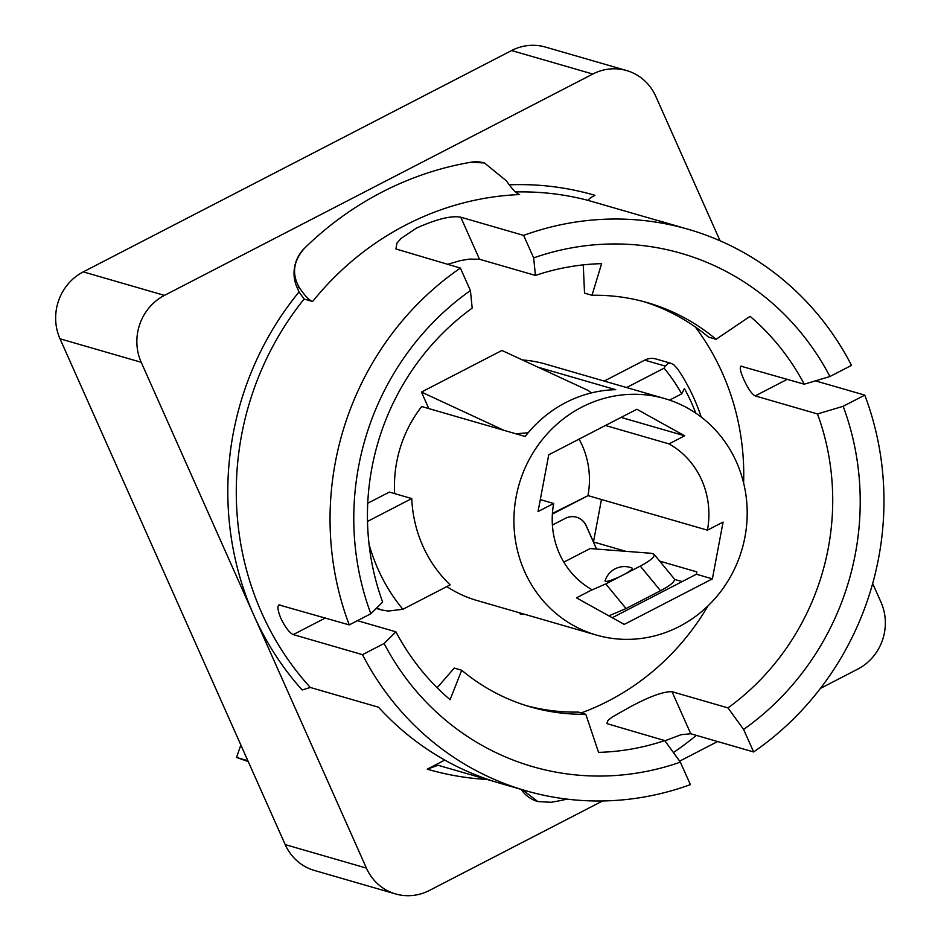 <?xml version="1.0" encoding="UTF-8"?>
<svg xmlns="http://www.w3.org/2000/svg" width="941" height="941" viewBox="0 0 941 941"><rect width="100%" height="100%" fill="white"/><g stroke="black" fill="none" stroke-linecap="round" stroke-linejoin="round"><path stroke-width="1.41" d="M537.958 367.178L615.72 389.68A123.071 116.084 106.1 0 0 525.16 436.471L421.686 406.524A123.071 116.084 -73.9 0 0 394.679 493.625M720.077 240.79L655.795 96.394A50.096 47.25 106.1 0 0 626.6 70.551L545.392 47.05A50.096 47.25 106.1 0 0 511.598 50.543L83.255 271.878A50.096 47.25 106.1 0 0 60.001 338.784L285.205 844.606A50.096 47.25 106.1 0 0 314.4 870.449L395.608 893.95A50.096 47.25 106.1 0 0 429.402 890.457L602.593 800.967M736.497 462.09A123.071 116.084 -73.9 0 1 718.371 594.559A123.071 116.084 -73.9 0 1 596.347 635.046A123.071 116.084 -73.9 0 1 541.146 441.094A123.071 116.084 -73.9 0 1 664.781 398.608A123.071 116.084 -73.9 0 1 736.497 462.09M596.347 635.046L476.887 600.476A123.071 116.084 -73.9 0 1 446.822 586.572M674.544 579.409L682.131 581.597M522.431 359.968A123.071 116.084 -73.9 0 1 545.321 364.026L664.781 398.608M552.426 513.421L588.078 495.636L552.379 514.08M553.684 503.482L538.04 511.563L548.744 454.797L636.869 409.253L684.66 435.801L669.016 443.893A82.667 77.974 -73.9 0 1 707.432 530.171L723.076 522.09L712.384 578.856L624.248 624.401L576.457 597.853L592.101 589.76A82.667 77.974 -73.9 0 1 553.684 503.482L540.299 499.6M625.836 551.332L593.477 541.957L586.29 525.831A16.703 15.75 106.1 0 0 576.562 517.221A16.703 15.75 106.1 0 0 565.294 518.385L552.402 525.043M596.547 549.062L586.184 525.807A16.703 15.75 106.1 0 0 576.504 517.209M612.226 617.719L696.399 574.233L696.834 571.881L659.7 561.13M593.477 541.957L601.464 499.506M669.016 443.893L605.451 425.497M707.432 530.171L588.078 495.636M588.078 495.001A82.667 77.974 106.1 0 0 579.08 439.118M684.66 435.801L621.095 417.404M712.384 578.856L696.399 574.233M362.497 654.654A292.239 275.642 -73.9 0 0 525.76 790.722A292.239 275.642 -73.9 0 0 690.376 784.629L680.355 762.128L664.734 740.579A245.483 231.545 -73.9 0 1 598.558 752.365L585.784 714.254A210.408 198.469 -73.9 0 1 530.395 706.879A210.408 198.469 -73.9 0 1 461.713 670.239L450.092 699.681A245.483 231.545 -73.9 0 1 395.902 631.811L384.104 643.491L362.497 654.654L293.239 634.599L325.386 617.99M357.427 620.672L395.902 631.811M278.936 604.91L349.252 624.895L370.848 613.732L382.658 602.052A245.483 231.545 -73.9 0 1 472.182 308.119L470.418 290.581L460.396 268.067L395.926 248.965L396.949 243.084L401.195 238.355L416.498 228.075C436.695 219.041 451.457 215.418 460.761 217.195L523.631 235.391L533.653 257.893L535.429 275.431L479.487 259.245L460.761 217.195M447.516 264.339L460.243 260.645L469.347 259.093L479.487 259.245M535.429 275.431A245.483 231.545 -73.9 0 1 601.605 263.645L592.007 295.274A210.408 198.469 -73.9 0 1 647.396 302.649A210.408 198.469 -73.9 0 1 716.066 339.301L750.071 316.329A245.483 231.545 -73.9 0 1 804.261 384.199L829.915 376.529L851.511 365.367A292.239 275.642 -73.9 0 0 688.259 229.298L662.687 221.888A292.239 275.642 106.1 0 0 656.583 220.206L588.384 200.468C588.196 199.363 590.395 197.657 594.971 195.34A298.92 281.947 106.1 0 0 509.246 184.824M591.418 392.915L588.254 390.503L501.929 350.464L421.439 392.056L503.976 430.343M528.172 432.742L515.927 433.801M428.79 408.582L421.439 392.056M608.862 615.849L626.047 608.545L605.781 583.926L640.28 566.106L660.535 590.725C670.827 585.231 675.403 581.267 674.274 578.844L654.019 554.225C655.148 556.649 650.56 560.613 640.28 566.106M563.847 562.153L590.136 548.568L651.443 553.308L654.019 554.225M605.781 583.926L590.713 590.489M623.036 575.022A15.032 2.2 154.8 0 1 605.11 580.75A20.243 20.243 0 0 1 632.081 568.082A15.032 2.2 154.8 0 1 623.036 575.022M525.019 614.402L520.267 614.038L519.761 612.885M626.047 608.545L660.535 590.725M644.703 360.144L665.228 366.084L668.181 363.367L671.109 363.355L655.971 358.98A16.703 15.75 106.1 0 0 644.703 360.144L604.204 381.07M367.496 521.432L411.746 498.565L389.362 492.084L367.731 503.27M626.6 70.551A50.096 47.25 106.1 0 0 592.795 74.045L164.463 295.38A50.096 47.25 106.1 0 0 141.209 362.285L253.811 615.202A298.92 281.947 106.1 0 0 302.143 689.976L310.307 687.471A292.239 275.642 -73.9 0 1 304.096 299.05L299.062 291.922L296.933 287.134A33.394 31.5 -73.9 0 1 304.484 248.283C293.192 260.986 291.534 274.184 299.509 287.887C304.778 295.674 309.154 300.226 312.612 301.52A292.239 275.642 -73.9 0 1 519.597 194.564C516.127 193.27 511.763 188.729 506.493 180.931L484.486 162.969L471.053 162.217A33.394 31.5 -73.9 0 1 484.45 162.958A33.394 31.5 -73.9 0 1 484.709 163.04M538.005 801.614A33.394 31.5 -73.9 0 1 537.746 801.544A33.394 31.5 -73.9 0 1 521.114 789.381M444.799 760.081L427.226 769.162A298.92 281.947 106.1 0 0 487.132 779.466M695.281 326.95A245.483 231.545 -73.9 0 1 743.613 482.98M708.055 605.828A245.483 231.545 -73.9 0 1 581.173 712.925M299.062 291.922A298.92 281.947 106.1 0 0 253.811 615.202L366.414 868.108A50.096 47.25 106.1 0 0 395.608 893.95M679.649 761.151L717.618 741.532M820.399 688.424L857.745 669.122A50.096 47.25 106.1 0 0 880.999 602.216L872.672 583.526M279.983 604.851C277.007 604.875 277.301 609.38 280.877 618.402C285.346 627.435 289.463 632.846 293.239 634.599M740.92 366.19L804.261 384.199M741.92 366.155C739.238 366.014 739.838 370.378 743.708 379.235C747.883 388.457 751.706 394.008 755.176 395.914L787.323 379.294M815.459 380.858L864.767 395.126L843.16 406.289L817.506 413.958L755.176 395.914M664.734 740.579L607.463 723.782L606.933 723.159L607.992 720.453L612.262 717.042L629.776 707.114C649.314 696.575 663.393 691.435 672.027 691.706L727.981 707.891L743.602 729.44L753.623 751.953L690.753 733.757L672.027 691.706M664.899 740.802L681.096 734.709L690.753 733.757M370.848 613.732A267.185 252.023 -73.9 0 1 470.418 290.581M349.252 624.895A292.239 275.642 -73.9 0 1 460.396 268.067M680.355 762.128A267.185 252.023 -73.9 0 1 384.104 643.491M843.16 406.289A267.185 252.023 -73.9 0 1 743.602 729.44M864.767 395.126A292.239 275.642 -73.9 0 1 753.623 751.953M523.631 235.391A292.239 275.642 -73.9 0 1 688.259 229.298M533.653 257.893A267.185 252.023 -73.9 0 1 829.915 376.529M304.096 299.05L312.612 301.52M310.307 687.471L378.517 707.22A292.239 275.642 106.1 0 0 500.189 783.324L525.76 790.722M494.131 781.489L438.083 765.268L427.226 769.162M817.506 413.958A245.483 231.545 -73.9 0 1 727.981 707.891M592.007 295.274L584.537 293.121L583.255 264.88M585.784 714.254L578.327 712.09A210.408 198.469 -73.9 0 1 526.678 705.762M437.142 687.742L454.256 668.075L461.713 670.239M643.656 301.614A210.408 198.469 -73.9 0 1 708.608 337.137L716.066 339.301M522.502 789.781L537.782 801.556L551.144 802.285A325.633 307.154 106.1 0 0 567.07 799.132M411.746 498.565A128.588 121.283 106.1 0 0 450.163 584.855L402.877 609.286A180.66 170.403 -73.9 0 1 369.037 544.192M701.186 417.028A197.057 185.859 106.1 0 0 677.638 368.943L673.744 364.72L671.109 363.355M669.569 400.113L681.696 393.844L684.401 388.586A189.341 178.59 -73.9 0 1 695.764 413.123M626.588 387.551L664.087 368.178A180.66 170.403 -73.9 0 1 681.696 393.844M665.228 366.084L664.087 368.178M402.877 609.286L388.257 611.05L381.775 610.015L376.647 607.992M247.871 760.728L236.532 757.446L240.861 745.001M248.259 761.61L236.532 757.446M471.053 162.217A325.633 307.154 106.1 0 0 304.484 248.283M673.427 752.565A325.633 307.154 106.1 0 0 696.352 735.38M515.527 191.952A292.239 275.642 -73.9 0 1 588.384 200.468M366.414 868.108L285.205 844.606M592.795 74.045L511.598 50.543M141.209 362.285L60.001 338.784M164.463 295.38L83.255 271.878M296.933 287.134L299.509 287.887M376.224 608.415L381.364 609.897"/></g></svg>
